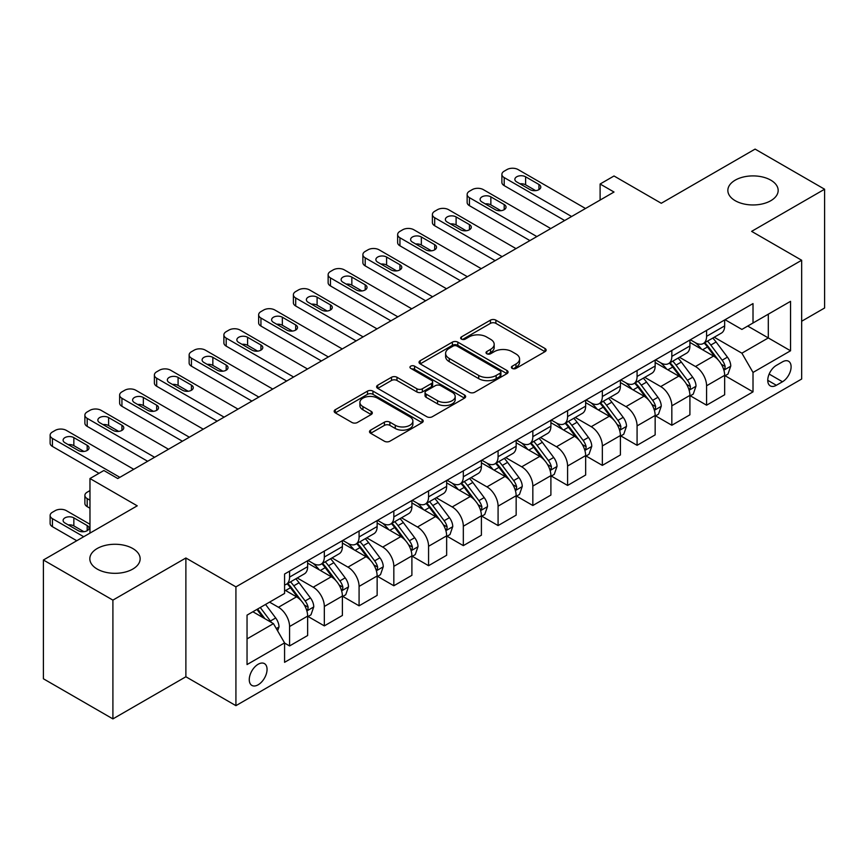 <?xml version="1.0" encoding="UTF-8"?>
<svg xmlns="http://www.w3.org/2000/svg" width="868" height="868" viewBox="0 0 868 868"><rect width="100%" height="100%" fill="white"/><g stroke="black" fill="none" stroke-linecap="round" stroke-linejoin="round"><path stroke-width="1.3" d="M512.196 368.401A2.702 1.562 0 0 0 516.015 368.401L545.017 351.659A3.863 2.224 0 0 0 546.146 350.086A3.863 2.224 0 0 0 545.017 348.513L495.888 320.151A3.863 2.224 0 0 0 490.431 320.151L461.44 336.892A2.702 1.562 0 0 0 460.648 337.988A2.702 1.562 0 0 0 461.44 339.095A2.702 1.562 0 0 0 465.259 339.095L469.013 336.925A12.347 7.128 0 0 1 486.481 336.925L490.572 339.29A12.347 7.128 0 0 1 494.185 344.336A12.347 7.128 0 0 1 490.572 349.37L486.818 351.54A2.702 1.562 0 0 0 486.026 352.647A2.702 1.562 0 0 0 486.818 353.743A2.702 1.562 0 0 0 490.637 353.743L494.391 351.583A12.347 7.128 0 0 1 511.86 351.583L515.95 353.949A12.347 7.128 0 0 1 519.563 358.983A12.347 7.128 0 0 1 515.95 364.028L512.196 366.198A2.702 1.562 0 0 0 511.404 367.294A2.702 1.562 0 0 0 512.196 368.401L512.196 366.198M132.782 548.522A25.161 14.528 0 0 0 105.353 545.375A25.161 14.528 0 0 0 89.827 558.797A25.161 14.528 0 0 0 97.194 569.061A25.161 14.528 0 0 0 124.612 572.218A25.161 14.528 0 0 0 140.149 558.797A25.161 14.528 0 0 0 132.782 548.522M770.806 180.164A25.161 14.528 0 0 0 743.388 177.007A25.161 14.528 0 0 0 727.851 190.428A25.161 14.528 0 0 0 735.218 200.703A25.161 14.528 0 0 0 762.646 203.85A25.161 14.528 0 0 0 778.173 190.428A25.161 14.528 0 0 0 770.806 180.164M258.165 684.787A12.586 7.259 120 0 0 266.378 673.709A12.586 7.259 120 0 0 264.447 663.619A12.586 7.259 120 0 0 258.165 664.248A12.586 7.259 120 0 0 249.941 675.337A12.586 7.259 120 0 0 251.872 685.416A12.586 7.259 120 0 0 258.165 684.787M370.636 430.116A3.863 2.224 0 0 0 369.508 431.689A3.863 2.224 0 0 0 370.636 433.273L384.416 441.226A3.863 2.224 0 0 0 389.884 441.226L422.076 422.629A3.863 2.224 0 0 0 423.204 421.056A3.863 2.224 0 0 0 422.076 419.483L372.958 391.121A3.863 2.224 0 0 0 367.5 391.121L335.298 409.718A3.863 2.224 0 0 0 334.169 411.291A3.863 2.224 0 0 0 335.298 412.864L351.952 422.477A3.863 2.224 0 0 0 357.41 422.477L371.189 414.524A3.863 2.224 0 0 0 372.318 412.94A3.863 2.224 0 0 0 371.189 411.367L362.933 406.604A10.318 5.957 0 0 1 359.905 402.394A10.318 5.957 0 0 1 366.285 396.882A10.318 5.957 0 0 1 377.526 398.173L409.87 416.846A10.318 5.957 0 0 1 412.886 421.056A10.318 5.957 0 0 1 406.517 426.568A10.318 5.957 0 0 1 395.265 425.277L389.884 422.163A3.863 2.224 0 0 0 384.416 422.163L370.636 430.116L370.636 433.273M801.663 321.247L824.6 307.999L824.6 189.224L755.095 149.101L661.275 203.275L614.012 175.987L600.114 184.016L614.012 192.034L117.766 478.539L103.867 470.51L89.968 478.539L89.968 533.115M112.905 600.124L112.905 718.899L185.882 676.769L185.882 557.994L112.905 600.124L43.4 560.001L137.231 505.827L89.968 478.539M185.882 557.994L235.922 586.876L801.663 260.248L801.663 379.023L235.922 705.662L235.922 586.876M824.6 189.224L751.623 231.365L801.663 260.248M469.284 392.227A3.863 2.224 0 0 0 474.742 392.227L506.945 373.641A3.863 2.224 0 0 0 508.073 372.057A3.863 2.224 0 0 0 506.945 370.484L457.827 342.133A3.863 2.224 0 0 0 452.369 342.133L420.166 360.719A3.863 2.224 0 0 0 419.038 362.292A3.863 2.224 0 0 0 420.166 363.866L469.284 392.227M411.833 368.987A2.702 1.562 0 0 1 414.579 369.367L414.579 366.155L464.51 394.983A3.863 2.224 0 0 1 465.639 396.557A3.863 2.224 0 0 1 464.51 398.141L432.307 416.727A3.863 2.224 0 0 1 426.85 416.727L377.732 388.365L377.732 385.218A3.863 2.224 0 0 0 376.603 386.792A3.863 2.224 0 0 0 377.732 388.365M377.732 385.218L391.511 377.265A3.863 2.224 0 0 1 396.969 377.265L416.89 388.766A3.863 2.224 0 0 0 422.347 388.766L431.494 383.482A3.863 2.224 0 0 0 432.622 381.909A3.863 2.224 0 0 0 431.494 380.336L410.759 368.358A2.702 1.562 0 0 1 409.967 367.262A2.702 1.562 0 0 1 411.627 365.819A2.702 1.562 0 0 1 414.579 366.155M112.905 718.899L43.4 678.776L43.4 560.001M782.48 361.858L776.361 365.385A12.185 7.042 120 0 0 768.408 376.126A12.185 7.042 120 0 0 770.274 385.891A12.185 7.042 120 0 0 776.361 385.284L782.48 381.757A12.185 7.042 120 0 0 790.444 371.016A12.185 7.042 120 0 0 788.578 361.251A12.185 7.042 120 0 0 782.48 361.858M725.073 319.717L741.89 329.428L753.012 323.004L753.012 303.583L284.574 574.041L284.574 593.462L247.044 615.13L247.044 664.562L284.574 642.895L284.574 662.317L753.012 391.869L753.012 372.448L741.89 353.189L714.245 337.229M753.012 323.004L790.542 301.337L790.542 350.781L753.012 372.448M185.882 676.769L235.922 705.662M600.114 184.016L600.114 200.063M747.728 326.064L768.299 337.934L768.299 314.183L790.542 301.337M741.89 353.189L768.299 337.934L790.542 350.781M247.044 638.891L273.453 623.636L252.881 611.756M284.574 643.058L289.576 645.944L289.576 626.522A15.722 9.081 -120 0 0 278.454 607.264L269.557 602.132M289.576 645.944L307.641 635.517L307.641 616.096A15.722 9.081 -120 0 0 296.531 596.837L284.574 589.936M308.064 616.497L324.328 625.882L324.328 606.461A15.722 9.081 -120 0 0 313.207 587.202L297.236 577.98M324.328 625.882L342.393 615.455L342.393 596.034A15.722 9.081 -120 0 0 331.272 576.775L307.641 563.126M342.817 596.435L359.081 605.821L359.081 586.399A15.722 9.081 -120 0 0 347.959 567.14L331.988 557.918M359.081 605.821L377.146 595.394L377.146 575.972A15.722 9.081 -120 0 0 366.025 556.703L342.393 543.064M377.569 576.374L393.833 585.759L393.833 566.337A15.722 9.081 -120 0 0 382.712 547.079L366.741 537.856M393.833 585.759L411.899 575.321L411.899 555.9A15.722 9.081 -120 0 0 400.777 536.641L377.146 523.003M412.311 556.301L428.575 565.697L428.575 546.276A15.722 9.081 -120 0 0 417.454 527.017L401.493 517.795M428.575 565.697L446.651 555.26L446.651 535.838A15.722 9.081 -120 0 0 435.53 516.579L411.899 502.941M447.063 536.24L463.328 545.636L463.328 526.214A15.722 9.081 -120 0 0 452.206 506.955L436.246 497.733M463.328 545.636L481.404 535.198L481.404 515.776A15.722 9.081 -120 0 0 470.282 496.518L446.651 482.879M481.816 516.178L498.08 525.574L498.08 506.152A15.722 9.081 -120 0 0 486.959 486.883L470.999 477.671M498.08 525.574L516.156 515.136L516.156 495.715A15.722 9.081 -120 0 0 505.035 476.456L481.404 462.807M516.568 496.116L532.833 505.501L532.833 486.08A15.722 9.081 -120 0 0 521.711 466.821L505.74 457.61M532.833 505.501L550.898 495.075L550.898 475.653A15.722 9.081 -120 0 0 539.777 456.394L516.156 442.745M551.321 476.055L567.585 485.44L567.585 466.018A15.722 9.081 -120 0 0 556.464 446.76L540.493 437.537M567.585 485.44L585.65 475.013L585.65 455.591A15.722 9.081 -120 0 0 574.529 436.333L550.898 422.683M586.074 455.993L602.338 465.378L602.338 445.957A15.722 9.081 -120 0 0 591.216 426.698L575.245 417.475M602.338 465.378L620.403 454.951L620.403 435.53A15.722 9.081 -120 0 0 609.282 416.26L585.65 402.622M620.815 435.931L637.079 445.317L637.079 425.895A15.722 9.081 -120 0 0 625.969 406.636L609.998 397.414M637.079 445.317L655.156 434.879L655.156 415.457A15.722 9.081 -120 0 0 644.034 396.199L620.403 382.56M655.568 415.859L671.832 425.255L671.832 405.833A15.722 9.081 -120 0 0 660.711 386.575L644.75 377.352M671.832 425.255L689.908 414.817L689.908 395.396A15.722 9.081 -120 0 0 678.787 376.137L655.156 362.499M690.32 395.797L706.585 405.193L706.585 385.772A15.722 9.081 -120 0 0 695.463 366.502L679.503 357.291M706.585 405.193L724.661 394.756L724.661 375.334A15.722 9.081 -120 0 0 713.539 356.075L689.908 342.437M690.32 339.779L695.463 342.751A15.722 9.081 -120 0 0 703.33 343.533A15.722 9.081 -120 0 0 706.585 336.328L706.585 330.393M655.568 359.851L660.711 362.813A15.722 9.081 -120 0 0 668.577 363.594A15.722 9.081 -120 0 0 671.832 356.39L671.832 350.455M620.815 379.913L625.969 382.875A15.722 9.081 -120 0 0 633.824 383.656A15.722 9.081 -120 0 0 637.079 376.462L637.079 370.517M586.074 399.974L591.216 402.947A15.722 9.081 -120 0 0 599.072 403.718A15.722 9.081 -120 0 0 602.338 396.524L602.338 390.578M551.321 420.036L556.464 423.009A15.722 9.081 -120 0 0 564.33 423.779A15.722 9.081 -120 0 0 567.585 416.586L567.585 410.651M516.568 440.098L521.711 443.071A15.722 9.081 -120 0 0 529.578 443.852A15.722 9.081 -120 0 0 532.833 436.647L532.833 430.712M481.816 460.159L486.959 463.132A15.722 9.081 -120 0 0 494.825 463.913A15.722 9.081 -120 0 0 498.08 456.709L498.08 450.774M447.063 480.221L452.206 483.194A15.722 9.081 -120 0 0 460.073 483.975A15.722 9.081 -120 0 0 463.328 476.771L463.328 470.836M412.311 500.293L417.454 503.256A15.722 9.081 -120 0 0 425.32 504.037A15.722 9.081 -120 0 0 428.575 496.832L428.575 490.897M377.569 520.355L382.712 523.317A15.722 9.081 -120 0 0 390.567 524.098A15.722 9.081 -120 0 0 393.833 516.905L393.833 510.959M342.817 540.417L347.959 543.39A15.722 9.081 -120 0 0 355.815 544.16A15.722 9.081 -120 0 0 359.081 536.966L359.081 531.021M308.064 560.478L313.207 563.451A15.722 9.081 -120 0 0 321.073 564.222A15.722 9.081 -120 0 0 324.328 557.028L324.328 551.093M725.073 375.736L753.012 391.869M703.33 343.533L721.395 333.095A15.722 9.081 -120 0 0 724.661 325.901L724.661 319.956M668.577 363.594L686.653 353.157A15.722 9.081 -120 0 0 689.908 345.963L689.908 340.028M633.824 383.656L651.901 373.229A15.722 9.081 -120 0 0 655.156 366.025L655.156 360.09M599.072 403.718L617.148 393.291A15.722 9.081 -120 0 0 620.403 386.086L620.403 380.151M564.33 423.779L582.395 413.352A15.722 9.081 -120 0 0 585.65 406.148L585.65 400.213M529.578 443.852L547.643 433.414A15.722 9.081 -120 0 0 550.898 426.21L550.898 420.275M494.825 463.913L512.89 453.476A15.722 9.081 -120 0 0 516.156 446.282L516.156 440.336M460.073 483.975L478.138 473.537A15.722 9.081 -120 0 0 481.404 466.344L481.404 460.398M425.32 504.037L443.396 493.599A15.722 9.081 -120 0 0 446.651 486.406L446.651 480.471M390.567 524.098L408.644 513.672A15.722 9.081 -120 0 0 411.899 506.467L411.899 500.532M355.815 544.16L373.891 533.733A15.722 9.081 -120 0 0 377.146 526.529L377.146 520.594M321.073 564.222L339.138 553.795A15.722 9.081 -120 0 0 342.393 546.59L342.393 540.655M284.574 584.923A15.722 9.081 -120 0 0 286.321 584.294L304.386 573.856A15.722 9.081 -120 0 0 307.641 566.663L307.641 560.717M286.321 584.294A15.722 9.081 -120 0 0 289.576 577.09L289.576 571.155M273.453 623.636L284.574 642.895M513.281 368.781L515.95 367.24A12.347 7.128 0 0 0 519.563 362.195L519.563 358.983M494.185 344.336L494.185 347.547A12.347 7.128 0 0 1 490.572 352.582L487.903 354.133M544.963 351.692L495.888 323.363A3.863 2.224 0 0 0 490.431 323.363L462.525 339.475M506.89 373.663L457.827 345.334A3.863 2.224 0 0 0 452.369 345.334L420.221 363.898M500.12 373.164A2.702 1.562 0 0 0 500.912 372.057A2.702 1.562 0 0 0 500.12 370.961L457.013 346.072A2.702 1.562 0 0 0 453.183 346.072L449.233 348.35A12.347 7.128 0 0 0 445.609 353.395A12.347 7.128 0 0 0 449.233 358.43L478.702 375.453A12.347 7.128 0 0 0 496.171 375.453L500.12 373.164L500.12 376.376A2.702 1.562 0 0 0 500.912 375.269L500.912 372.057M445.609 353.395L445.609 356.607A12.347 7.128 0 0 0 449.233 361.641L449.233 358.43M500.12 376.376L496.171 378.654A12.347 7.128 0 0 1 478.702 378.654L449.233 361.641M377.786 388.397L391.511 380.466L391.511 377.265M432.622 381.909L432.622 385.121A3.863 2.224 0 0 1 431.494 386.694L422.347 391.967A3.863 2.224 0 0 1 416.89 391.967L396.969 380.466A3.863 2.224 0 0 0 391.511 380.466M414.579 369.367L464.456 398.162M437.57 400.701A10.318 5.957 0 0 0 448.81 401.993A10.318 5.957 0 0 0 455.19 396.481A10.318 5.957 0 0 0 452.163 392.271L440.77 385.685A3.863 2.224 0 0 0 435.313 385.685L426.177 390.969A3.863 2.224 0 0 0 425.038 392.542A3.863 2.224 0 0 0 426.177 394.115L437.57 400.701L437.57 403.902A10.318 5.957 0 0 0 448.81 405.193A10.318 5.957 0 0 0 455.19 399.692L455.19 396.481M425.038 392.542L425.038 395.754A3.863 2.224 0 0 0 426.177 397.327L426.177 394.115M437.57 403.902L426.177 397.327M412.886 421.056L412.886 424.268A10.318 5.957 0 0 1 406.517 429.779A10.318 5.957 0 0 1 395.265 428.488L389.884 425.374A3.863 2.224 0 0 0 384.416 425.374L370.69 433.295M359.905 402.394L359.905 405.595A10.318 5.957 0 0 0 362.933 409.815L362.933 406.604M371.135 414.546L362.933 409.815M422.032 422.662L372.958 394.332A3.863 2.224 0 0 0 367.5 394.332L335.352 412.897M724.661 375.974L727.992 374.054L730.769 366.025A10.416 6.011 -120 0 0 727.449 357.149L716.089 341.992A30.076 17.36 -120 0 0 712.802 338.064M701.507 349.131A30.076 17.36 -120 0 0 695.355 342.686M723.706 369.594L724.921 368.292L725.149 366.47A10.416 6.011 -120 0 0 722.165 360.198L710.805 345.041A30.076 17.36 -120 0 0 707.529 341.113M704.729 342.73A24.966 14.409 60 0 1 708.82 347.384L718.433 360.22M704.187 343.034A30.076 17.36 60 0 1 707.474 346.961L715.026 357.052M571.611 216.512L504.199 177.593A7.866 4.535 0 0 1 501.888 174.381A7.866 4.535 0 0 1 504.199 171.17L506.977 169.564A7.866 4.535 0 0 1 518.098 169.564L585.509 208.494M501.888 174.381L501.888 182.41A7.866 4.535 180 0 0 504.199 185.622L564.667 220.526M516.71 181.922A6.293 3.635 180 0 1 514.865 179.361A6.293 3.635 180 0 1 518.749 175.998A6.293 3.635 180 0 1 525.607 176.79L538.952 184.493A6.293 3.635 180 0 1 540.786 187.065A6.293 3.635 180 0 1 536.912 190.417A6.293 3.635 180 0 1 530.055 189.625L516.71 181.922M519.975 183.81A6.293 3.635 180 0 1 525.607 184.819L535.675 190.624M689.908 396.036L693.239 394.115L696.017 386.086A10.416 6.011 -120 0 0 692.697 377.222L681.337 362.054A30.076 17.36 -120 0 0 678.06 358.126M666.754 369.193A30.076 17.36 -120 0 0 660.602 362.748M688.953 389.656L690.168 388.354L690.396 386.531A10.416 6.011 -120 0 0 687.413 380.271L676.053 365.102A30.076 17.36 -120 0 0 672.776 361.175M669.977 362.791A24.966 14.409 60 0 1 674.067 367.446L683.68 380.282M669.434 363.095A30.076 17.36 60 0 1 672.722 367.034L680.273 377.113M655.156 416.108L658.486 414.177L661.264 406.148A10.416 6.011 -120 0 0 657.944 397.284L646.584 382.115A30.076 17.36 -120 0 0 643.307 378.188M632.002 389.255A30.076 17.36 -120 0 0 625.85 382.81M654.201 409.718L655.416 408.416L655.644 406.593A10.416 6.011 -120 0 0 652.66 400.332L641.3 385.164A30.076 17.36 -120 0 0 638.023 381.236M635.224 382.853A24.966 14.409 60 0 1 639.325 387.508L648.938 400.343M634.682 383.157A30.076 17.36 60 0 1 637.969 387.095L645.521 397.175M620.403 436.17L623.745 434.239L626.522 426.221A10.416 6.011 -120 0 0 623.191 417.345L611.832 402.177A30.076 17.36 -120 0 0 608.555 398.249M597.26 409.316A30.076 17.36 -120 0 0 591.097 402.871M619.459 429.79L620.663 428.477L620.891 426.655A10.416 6.011 -120 0 0 617.908 420.394L606.548 405.226A30.076 17.36 -120 0 0 603.271 401.298M600.472 402.915A24.966 14.409 60 0 1 604.573 407.569L614.186 420.405M599.94 403.229A30.076 17.36 60 0 1 603.217 407.157L610.768 417.237M536.858 236.573L469.447 197.654A7.866 4.535 0 0 1 467.147 194.443A7.866 4.535 0 0 1 469.447 191.231L472.225 189.625A7.866 4.535 0 0 1 483.346 189.625L550.768 228.555M467.147 194.443L467.147 202.472A7.866 4.535 180 0 0 469.447 205.683L529.914 240.588M481.957 201.984A6.293 3.635 180 0 1 480.113 199.423A6.293 3.635 180 0 1 483.997 196.059A6.293 3.635 180 0 1 490.854 196.852L504.199 204.555A6.293 3.635 180 0 1 506.044 207.126A6.293 3.635 180 0 1 502.16 210.479A6.293 3.635 180 0 1 495.303 209.687L481.957 201.984M485.234 203.882A6.293 3.635 180 0 1 490.854 204.881L500.923 210.696M502.116 256.635L434.694 217.716A7.866 4.535 0 0 1 432.394 214.504A7.866 4.535 0 0 1 434.694 211.293L437.472 209.687A7.866 4.535 0 0 1 448.593 209.687L516.015 248.617M432.394 214.504L432.394 222.533A7.866 4.535 180 0 0 434.694 225.745L495.161 260.65M447.204 222.056A6.293 3.635 180 0 1 445.36 219.485A6.293 3.635 180 0 1 449.244 216.132A6.293 3.635 180 0 1 456.101 216.913L469.447 224.617A6.293 3.635 180 0 1 471.291 227.188A6.293 3.635 180 0 1 467.407 230.541A6.293 3.635 180 0 1 460.55 229.76L447.204 222.056M450.481 223.944A6.293 3.635 180 0 1 456.101 224.942L466.17 230.758M467.364 276.708L399.942 237.778A7.866 4.535 0 0 1 397.642 234.566A7.866 4.535 0 0 1 399.942 231.365L402.719 229.76A7.866 4.535 0 0 1 413.841 229.76L481.263 268.679M397.642 234.566L397.642 242.595A7.866 4.535 180 0 0 399.942 245.807L460.409 280.711M412.452 242.118A6.293 3.635 180 0 1 410.607 239.546A6.293 3.635 180 0 1 414.492 236.194A6.293 3.635 180 0 1 421.349 236.975L434.694 244.678A6.293 3.635 180 0 1 436.539 247.25A6.293 3.635 180 0 1 432.655 250.602A6.293 3.635 180 0 1 425.797 249.821L412.452 242.118M415.729 244.006A6.293 3.635 180 0 1 421.349 245.004L431.418 250.819M585.65 456.232L588.992 454.3L591.77 446.282A10.416 6.011 -120 0 0 588.439 437.407L577.079 422.239A30.076 17.36 -120 0 0 573.802 418.311M562.507 429.378A30.076 17.36 -120 0 0 556.345 422.944M584.707 449.852L585.911 448.539L586.139 446.727A10.416 6.011 -120 0 0 583.166 440.456L571.806 425.287A30.076 17.36 -120 0 0 568.518 421.36M565.719 422.976A24.966 14.409 60 0 1 569.82 427.642L579.433 440.467M565.187 423.291A30.076 17.36 60 0 1 568.464 427.219L576.016 437.298M432.611 296.769L365.189 257.839A7.866 4.535 0 0 1 362.889 254.639A7.866 4.535 0 0 1 365.189 251.427L367.978 249.821A7.866 4.535 0 0 1 379.099 249.821L446.51 288.74M362.889 254.639L362.889 262.657A7.866 4.535 180 0 0 365.189 265.868L425.656 300.784M377.699 262.179A6.293 3.635 180 0 1 375.866 259.608A6.293 3.635 180 0 1 379.739 256.255A6.293 3.635 180 0 1 386.596 257.036L399.942 264.751A6.293 3.635 180 0 1 401.786 267.311A6.293 3.635 180 0 1 397.902 270.664A6.293 3.635 180 0 1 391.045 269.883L377.699 262.179M380.976 264.067A6.293 3.635 180 0 1 386.596 265.065L396.676 270.881M550.898 476.293L554.24 474.373L557.017 466.344A10.416 6.011 -120 0 0 553.697 457.469L542.337 442.311A30.076 17.36 -120 0 0 539.05 438.373M527.755 449.45A30.076 17.36 -120 0 0 521.592 443.005M549.954 469.913L551.169 468.601L551.397 466.789A10.416 6.011 -120 0 0 548.413 460.517L537.053 445.36A30.076 17.36 -120 0 0 533.766 441.421M530.966 443.038A24.966 14.409 60 0 1 535.068 447.704L544.681 460.528M530.435 443.353A30.076 17.36 60 0 1 533.712 447.28L541.263 457.36M397.859 316.831L330.448 277.912A7.866 4.535 0 0 1 328.137 274.7A7.866 4.535 0 0 1 330.448 271.489L333.225 269.883A7.866 4.535 0 0 1 344.346 269.883L411.757 308.802M328.137 274.7L328.137 282.718A7.866 4.535 180 0 0 330.448 285.93L390.904 320.845M342.958 282.241A6.293 3.635 180 0 1 341.113 279.67A6.293 3.635 180 0 1 344.997 276.317A6.293 3.635 180 0 1 351.844 277.109L365.189 284.812A6.293 3.635 180 0 1 367.034 287.373A6.293 3.635 180 0 1 363.149 290.737A6.293 3.635 180 0 1 356.292 289.945L342.958 282.241M346.224 284.129A6.293 3.635 180 0 1 351.844 285.127L361.923 290.943M516.156 496.355L519.487 494.434L522.265 486.406A10.416 6.011 -120 0 0 518.945 477.53L507.585 462.373A30.076 17.36 -120 0 0 504.297 458.434M493.002 469.512A30.076 17.36 -120 0 0 486.85 463.067M515.201 489.975L516.417 488.662L516.644 486.85A10.416 6.011 -120 0 0 513.661 480.579L502.301 465.422A30.076 17.36 -120 0 0 499.013 461.494M496.225 463.1A24.966 14.409 60 0 1 500.315 467.765L509.928 480.601M495.682 463.414A30.076 17.36 60 0 1 498.959 467.342L506.511 477.422M481.404 516.417L484.735 514.496L487.512 506.467A10.416 6.011 -120 0 0 484.192 497.592L472.832 482.434A30.076 17.36 -120 0 0 469.545 478.507M458.25 489.574A30.076 17.36 -120 0 0 452.098 483.129M480.449 510.037L481.664 508.735L481.892 506.912A10.416 6.011 -120 0 0 478.908 500.641L467.548 485.483A30.076 17.36 -120 0 0 464.271 481.556M461.472 483.172A24.966 14.409 60 0 1 465.563 487.827L475.176 500.662M460.93 483.476A30.076 17.36 60 0 1 464.217 487.404L471.769 497.494M446.651 536.478L449.982 534.558L452.76 526.529A10.416 6.011 -120 0 0 449.44 517.664L438.08 502.496A30.076 17.36 -120 0 0 434.803 498.568M423.497 509.635A30.076 17.36 -120 0 0 417.345 503.19M445.696 530.098L446.911 528.796L447.139 526.974A10.416 6.011 -120 0 0 444.156 520.713L432.796 505.545A30.076 17.36 -120 0 0 429.519 501.617M426.72 503.234A24.966 14.409 60 0 1 430.821 507.889L440.423 520.724M426.177 503.538A30.076 17.36 60 0 1 429.465 507.476L437.016 517.556M411.899 556.551L415.229 554.619L418.018 546.59A10.416 6.011 -120 0 0 414.687 537.726L403.327 522.558A30.076 17.36 -120 0 0 400.05 518.63M388.755 529.697A30.076 17.36 -120 0 0 382.593 523.252M410.944 550.16L412.159 548.858L412.387 547.035A10.416 6.011 -120 0 0 409.403 540.775L398.043 525.607A30.076 17.36 -120 0 0 394.766 521.679M391.967 523.295A24.966 14.409 60 0 1 396.068 527.95L405.681 540.786M391.425 523.599A30.076 17.36 60 0 1 394.712 527.538L402.264 537.617M363.106 336.892L295.695 297.974A7.866 4.535 0 0 1 293.384 294.762A7.866 4.535 0 0 1 295.695 291.55L298.473 289.945A7.866 4.535 0 0 1 309.594 289.945L377.005 328.863M293.384 294.762L293.384 302.791A7.866 4.535 180 0 0 295.695 305.992L356.162 340.907M308.205 302.303A6.293 3.635 180 0 1 306.361 299.731A6.293 3.635 180 0 1 310.245 296.379A6.293 3.635 180 0 1 317.102 297.171L330.448 304.874A6.293 3.635 180 0 1 332.281 307.446A6.293 3.635 180 0 1 328.397 310.798A6.293 3.635 180 0 1 321.551 310.006L308.205 302.303M311.471 304.191A6.293 3.635 180 0 1 317.102 305.189L327.171 311.004M328.354 356.954L260.942 318.035A7.866 4.535 0 0 1 258.642 314.824A7.866 4.535 0 0 1 260.942 311.612L263.72 310.006A7.866 4.535 0 0 1 274.841 310.006L342.252 348.936M258.642 314.824L258.642 322.853A7.866 4.535 180 0 0 260.942 326.064L321.41 360.969M273.453 322.364A6.293 3.635 180 0 1 271.608 319.804A6.293 3.635 180 0 1 275.492 316.44A6.293 3.635 180 0 1 282.35 317.232L295.695 324.936A6.293 3.635 180 0 1 297.529 327.507A6.293 3.635 180 0 1 293.655 330.86A6.293 3.635 180 0 1 286.798 330.068L273.453 322.364M276.718 324.252A6.293 3.635 180 0 1 282.35 325.261L292.418 331.077M293.601 377.016L226.19 338.097A7.866 4.535 0 0 1 223.89 334.885A7.866 4.535 0 0 1 226.19 331.674L228.968 330.068A7.866 4.535 0 0 1 240.089 330.068L307.511 368.998M223.89 334.885L223.89 342.914A7.866 4.535 180 0 0 226.19 346.126L286.657 381.03M238.7 342.426A6.293 3.635 180 0 1 236.856 339.865A6.293 3.635 180 0 1 240.74 336.502A6.293 3.635 180 0 1 247.597 337.294L260.942 344.997A6.293 3.635 180 0 1 262.787 347.569A6.293 3.635 180 0 1 258.903 350.922A6.293 3.635 180 0 1 252.046 350.14L238.7 342.426M241.977 344.325A6.293 3.635 180 0 1 247.597 345.323L257.666 351.139M258.859 397.088L191.437 358.159A7.866 4.535 0 0 1 189.137 354.947A7.866 4.535 0 0 1 191.437 351.735L194.215 350.14A7.866 4.535 0 0 1 205.336 350.14L272.758 389.059M189.137 354.947L189.137 362.976A7.866 4.535 180 0 0 191.437 366.188L251.904 401.092M203.947 362.499A6.293 3.635 180 0 1 202.103 359.927A6.293 3.635 180 0 1 205.987 356.574A6.293 3.635 180 0 1 212.844 357.356L226.19 365.059A6.293 3.635 180 0 1 228.034 367.631A6.293 3.635 180 0 1 224.15 370.983A6.293 3.635 180 0 1 217.293 370.202L203.947 362.499M207.224 364.386A6.293 3.635 180 0 1 212.844 365.385L222.913 371.2M377.146 576.612L380.488 574.681L383.265 566.663A10.416 6.011 -120 0 0 379.934 557.788L368.575 542.619A30.076 17.36 -120 0 0 365.298 538.692M354.003 549.759A30.076 17.36 -120 0 0 347.84 543.314M376.202 570.233L377.406 568.92L377.634 567.097A10.416 6.011 -120 0 0 374.651 560.837L363.301 545.668A30.076 17.36 -120 0 0 360.014 541.74M357.215 543.357A24.966 14.409 60 0 1 361.316 548.012L370.929 560.847M356.683 543.672A30.076 17.36 60 0 1 359.96 547.599L367.511 557.679M224.107 417.15L156.685 378.22A7.866 4.535 0 0 1 154.385 375.009A7.866 4.535 0 0 1 156.685 371.808L159.473 370.202A7.866 4.535 0 0 1 170.584 370.202L238.006 409.121M154.385 375.009L154.385 383.038A7.866 4.535 180 0 0 156.685 386.249L217.152 421.154M169.195 382.56A6.293 3.635 180 0 1 167.35 379.989A6.293 3.635 180 0 1 171.235 376.636A6.293 3.635 180 0 1 178.092 377.417L191.437 385.121A6.293 3.635 180 0 1 193.282 387.692A6.293 3.635 180 0 1 189.398 391.045A6.293 3.635 180 0 1 182.54 390.264L169.195 382.56M172.472 384.448A6.293 3.635 180 0 1 178.092 385.446L188.172 391.262M342.393 596.674L345.735 594.743L348.513 586.725A10.416 6.011 -120 0 0 345.182 577.849L333.833 562.681A30.076 17.36 -120 0 0 330.545 558.753M319.25 569.831A30.076 17.36 -120 0 0 313.088 563.386M341.45 590.294L342.654 588.981L342.882 587.169A10.416 6.011 -120 0 0 339.909 580.898L328.549 565.741A30.076 17.36 -120 0 0 325.261 561.802M322.462 563.419A24.966 14.409 60 0 1 326.563 568.084L336.176 580.909M321.93 563.733A30.076 17.36 60 0 1 325.207 567.661L332.759 577.741M189.354 437.212L121.932 398.282A7.866 4.535 0 0 1 119.632 395.081A7.866 4.535 0 0 1 121.932 391.869L124.721 390.264A7.866 4.535 0 0 1 135.842 390.264L203.253 429.183M119.632 395.081L119.632 403.099A7.866 4.535 180 0 0 121.932 406.311L182.399 441.226M134.442 402.622A6.293 3.635 180 0 1 132.609 400.05A6.293 3.635 180 0 1 136.493 396.698A6.293 3.635 180 0 1 143.339 397.479L156.685 405.193A6.293 3.635 180 0 1 158.529 407.754A6.293 3.635 180 0 1 154.645 411.117A6.293 3.635 180 0 1 147.788 410.325L134.442 402.622M137.719 404.51A6.293 3.635 180 0 1 143.339 405.508L153.419 411.324M307.641 616.736L310.983 614.815L313.76 606.786A10.416 6.011 -120 0 0 310.44 597.911L299.08 582.754A30.076 17.36 -120 0 0 295.793 578.815M89.968 500.207L87.191 498.601L87.191 506.63A7.866 4.535 180 0 1 84.88 503.418L84.88 495.389A7.866 4.535 -0 0 0 87.191 498.601M89.968 508.236L87.191 506.63M306.697 610.356L307.912 609.043L308.14 607.231A10.416 6.011 -120 0 0 305.156 600.96L293.796 585.802A30.076 17.36 -120 0 0 290.509 581.864M287.709 583.48A24.966 14.409 60 0 1 291.811 588.146L301.424 600.971M287.178 583.795A30.076 17.36 60 0 1 290.454 587.723L298.006 597.802M89.968 490.583L87.191 492.189A7.866 4.535 -0 0 0 84.88 495.389M277.619 630.862L279.008 626.848A10.416 6.011 -120 0 0 275.688 617.973L265.554 604.443M83.708 536.728L52.438 518.663A7.866 4.535 -0 0 1 50.127 515.462A7.866 4.535 -0 0 1 52.438 512.25L55.216 510.644A7.866 4.535 -0 0 1 66.337 510.644L89.968 524.283M76.764 540.731L52.438 526.692A7.866 4.535 180 0 1 50.127 523.48L50.127 515.462M83.914 531.704L73.845 525.889A6.293 3.635 0 0 0 68.214 524.89M271.348 622.421A10.416 6.011 -120 0 0 270.404 621.021L260.27 607.491M257.655 609L264.935 618.721M256.928 609.423L263.113 617.669M64.948 523.003L78.294 530.706A6.293 3.635 -0 0 0 85.14 531.487A6.293 3.635 -0 0 0 89.024 528.135A6.293 3.635 -0 0 0 87.191 525.574L73.845 517.86A6.293 3.635 -0 0 0 66.988 517.078A6.293 3.635 -0 0 0 63.104 520.431A6.293 3.635 -0 0 0 64.948 523.003M154.602 457.273L87.191 418.354A7.866 4.535 0 0 1 84.88 415.143A7.866 4.535 0 0 1 87.191 411.931L89.968 410.325A7.866 4.535 0 0 1 101.089 410.325L168.501 449.244M84.88 415.143L84.88 423.161A7.866 4.535 180 0 0 87.191 426.372L147.658 461.288M99.701 422.683A6.293 3.635 180 0 1 97.856 420.112A6.293 3.635 180 0 1 101.74 416.759A6.293 3.635 180 0 1 108.598 417.551L121.932 425.255A6.293 3.635 180 0 1 123.777 427.815A6.293 3.635 180 0 1 119.892 431.179A6.293 3.635 180 0 1 113.046 430.387L99.701 422.683M102.966 424.571A6.293 3.635 180 0 1 108.598 425.57L118.666 431.385M119.849 477.335L52.438 438.416A7.866 4.535 0 0 1 50.127 435.204A7.866 4.535 0 0 1 52.438 431.993L55.216 430.387A7.866 4.535 0 0 1 66.337 430.387L133.748 469.306M50.127 435.204L50.127 443.233A7.866 4.535 180 0 0 52.438 446.434L99.006 473.32M64.948 442.745A6.293 3.635 180 0 1 63.104 440.174A6.293 3.635 180 0 1 66.988 436.821A6.293 3.635 180 0 1 73.845 437.613L87.191 445.317A6.293 3.635 180 0 1 89.024 447.888A6.293 3.635 180 0 1 85.14 451.241A6.293 3.635 180 0 1 78.294 450.449L64.948 442.745M68.214 444.633A6.293 3.635 180 0 1 73.845 445.631L83.914 451.447M278.454 607.264L296.531 596.837M313.207 587.202L331.272 576.775M347.959 567.14L366.025 556.703M382.712 547.079L400.777 536.641M417.454 527.017L435.53 516.579M452.206 506.955L470.282 496.518M486.959 486.883L505.035 476.456M521.711 466.821L539.777 456.394M556.464 446.76L574.529 436.333M591.216 426.698L609.282 416.26M625.969 406.636L644.034 396.199M660.711 386.575L678.787 376.137M695.463 366.502L713.539 356.075M706.585 336.328L724.661 325.901M706.585 385.772L724.661 375.334M671.832 405.833L689.908 395.396M671.832 356.39L689.908 345.963M637.079 425.895L655.156 415.457M637.079 376.462L655.156 366.025M602.338 445.957L620.403 435.53M602.338 396.524L620.403 386.086M567.585 466.018L585.65 455.591M567.585 416.586L585.65 406.148M532.833 486.08L550.898 475.653M532.833 436.647L550.898 426.21M498.08 506.152L516.156 495.715M498.08 456.709L516.156 446.282M463.328 526.214L481.404 515.776M463.328 476.771L481.404 466.344M428.575 546.276L446.651 535.838M428.575 496.832L446.651 486.406M393.833 566.337L411.899 555.9M393.833 516.905L411.899 506.467M359.081 586.399L377.146 575.972M359.081 536.966L377.146 526.529M324.328 606.461L342.393 596.034M324.328 557.028L342.393 546.59M289.576 626.522L307.641 616.096M289.576 577.09L307.641 566.663M769.146 374.065L782.48 381.757M767.746 380.314L776.361 385.284M515.95 367.24L515.95 364.028M486.818 353.743L486.818 351.54M490.572 352.582L490.572 349.37M461.44 339.095L461.44 336.892M490.431 323.363L490.431 320.151M495.888 323.363L495.888 320.151M545.017 351.659L545.017 348.513M420.166 363.866L420.166 360.719M452.369 345.334L452.369 342.133M457.827 345.334L457.827 342.133M506.945 373.641L506.945 370.484M478.702 378.654L478.702 375.453M496.171 378.654L496.171 375.453M396.969 380.466L396.969 377.265M416.89 391.967L416.89 388.766M422.347 391.967L422.347 388.766M431.494 386.694L431.494 383.482M464.51 398.141L464.51 394.983M384.416 425.374L384.416 422.163M389.884 425.374L389.884 422.163M395.265 428.488L395.265 425.277M371.189 414.524L371.189 411.367M335.298 412.864L335.298 409.718M367.5 394.332L367.5 391.121M372.958 394.332L372.958 391.121M422.076 422.629L422.076 419.483M723.879 370.169L730.704 366.231M710.805 345.041L716.089 341.992M702.613 349.771L707.474 346.961M722.165 360.198L727.449 357.149M721.341 364.267L725.149 366.47M504.199 185.622L504.199 177.593M525.607 176.79L525.607 184.819M538.952 184.493L538.952 189.625M689.127 390.231L695.952 386.293M676.053 365.102L681.337 362.054M667.861 369.833L672.722 367.034M687.413 380.271L692.697 377.222M686.588 384.34L690.396 386.531M654.374 410.293L661.199 406.354M641.3 385.164L646.584 382.115M633.108 389.895L637.969 387.095M652.66 400.332L657.944 397.284M651.835 404.401L655.644 406.593M619.622 430.354L626.446 426.416M606.548 405.226L611.832 402.177M598.367 409.956L603.217 407.157M617.908 420.394L623.191 417.345M617.083 424.463L620.891 426.655M469.447 205.683L469.447 197.654M490.854 196.852L490.854 204.881M504.199 204.555L504.199 209.687M434.694 225.745L434.694 217.716M456.101 216.913L456.101 224.942M469.447 224.617L469.447 229.76M399.942 245.807L399.942 237.778M421.349 236.975L421.349 245.004M434.694 244.678L434.694 249.821M584.88 450.416L591.705 446.477M571.806 425.287L577.079 422.239M563.614 430.018L568.464 427.219M583.166 440.456L588.439 437.407M582.33 444.524L586.139 446.727M365.189 265.868L365.189 257.839M386.596 257.036L386.596 265.065M399.942 264.751L399.942 269.883M550.128 470.489L556.952 466.539M537.053 445.36L542.337 442.311M528.862 450.08L533.712 447.28M548.413 460.517L553.697 457.469M547.589 464.586L551.397 466.789M330.448 285.93L330.448 277.912M351.844 277.109L351.844 285.127M365.189 284.812L365.189 289.945M515.375 490.55L522.2 486.612M502.301 465.422L507.585 462.373M494.109 470.152L498.959 467.342M513.661 480.579L518.945 477.53M512.836 484.648L516.644 486.85M480.622 510.612L487.447 506.673M467.548 485.483L472.832 482.434M459.356 490.214L464.217 487.404M478.908 500.641L484.192 497.592M478.084 504.709L481.892 506.912M445.87 530.673L452.695 526.735M432.796 505.545L438.08 502.496M424.604 510.276L429.465 507.476M444.156 520.713L449.44 517.664M443.331 524.782L447.139 526.974M411.117 550.735L417.942 546.797M398.043 525.607L403.327 522.558M389.851 530.337L394.712 527.538M409.403 540.775L414.687 537.726M408.578 544.844L412.387 547.035M295.695 305.992L295.695 297.974M317.102 297.171L317.102 305.189M330.448 304.874L330.448 310.006M260.942 326.064L260.942 318.035M282.35 317.232L282.35 325.261M295.695 324.936L295.695 330.068M226.19 346.126L226.19 338.097M247.597 337.294L247.597 345.323M260.942 344.997L260.942 350.14M191.437 366.188L191.437 358.159M212.844 357.356L212.844 365.385M226.19 365.059L226.19 370.202M376.365 570.797L383.189 566.858M363.301 545.668L368.575 542.619M355.11 550.399L359.96 547.599M374.651 560.837L379.934 557.788M373.826 564.905L377.634 567.097M156.685 386.249L156.685 378.22M178.092 377.417L178.092 385.446M191.437 385.121L191.437 390.264M341.623 590.858L348.448 586.92M328.549 565.741L333.833 562.681M320.357 570.46L325.207 567.661M339.909 580.898L345.182 577.849M339.084 584.967L342.882 587.169M121.932 406.311L121.932 398.282M143.339 397.479L143.339 405.508M156.685 405.193L156.685 410.325M306.871 610.931L313.695 606.982M293.796 585.802L299.08 582.754M285.605 590.533L290.454 587.723M305.156 600.96L310.44 597.911M304.332 605.029L308.14 607.231M52.438 518.663L52.438 526.692M276.295 628.573L278.943 627.054M270.404 621.021L275.688 617.973M73.845 525.889L73.845 517.86M87.191 530.706L87.191 525.574M87.191 426.372L87.191 418.354M108.598 417.551L108.598 425.57M121.932 425.255L121.932 430.387M52.438 446.434L52.438 438.416M73.845 437.613L73.845 445.631M87.191 445.317L87.191 450.449"/></g></svg>
